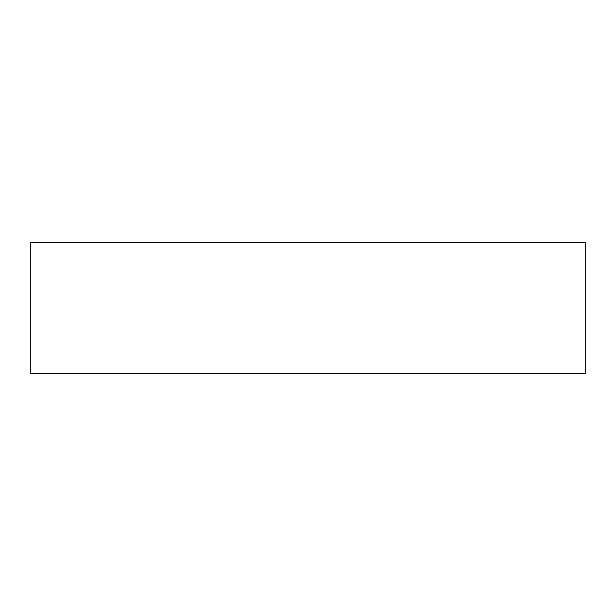 <?xml version="1.0" encoding="UTF-8"?>
<svg xmlns="http://www.w3.org/2000/svg" width="616" height="616" viewBox="0 0 616 616"><rect width="100%" height="100%" fill="white"/><g stroke="black" fill="none" stroke-linecap="round" stroke-linejoin="round"><path stroke-width="0.92" d="M585.2 373.481L30.8 373.481L30.8 242.519L585.2 242.519L585.2 373.481"/></g></svg>

